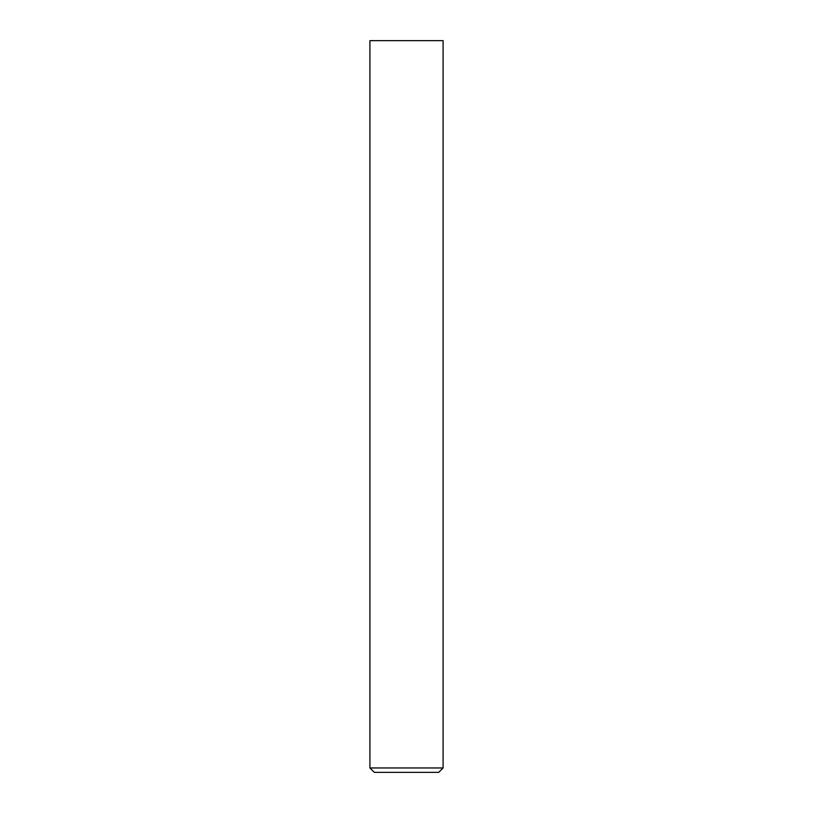 <?xml version="1.0" encoding="UTF-8"?>
<svg xmlns="http://www.w3.org/2000/svg" width="813" height="813" viewBox="0 0 813 813"><rect width="100%" height="100%" fill="white"/><g stroke="black" fill="none" stroke-linecap="round" stroke-linejoin="round"><path stroke-width="1.22" d="M443.085 767.96L438.695 772.35L374.305 772.35L369.915 767.96L443.085 767.96L443.085 40.65L369.915 40.65L369.915 767.96"/></g></svg>
